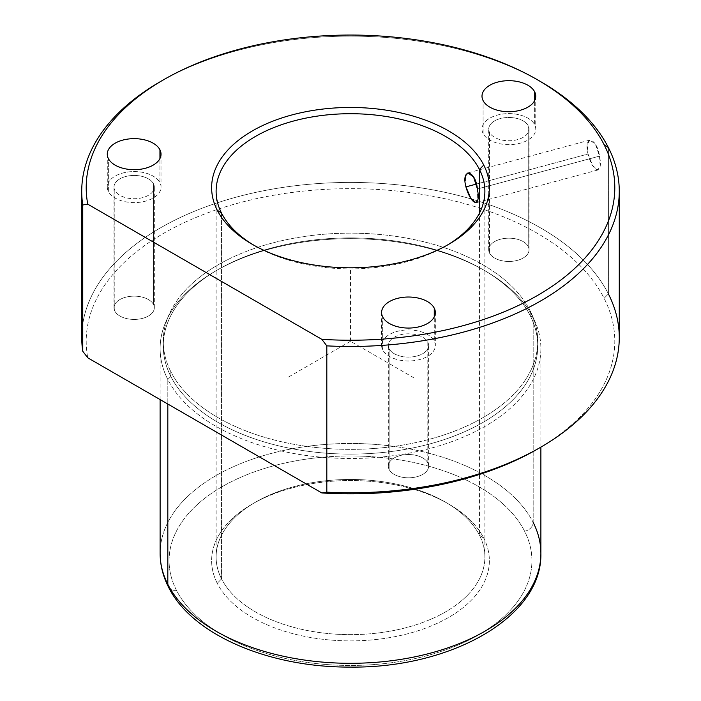 <?xml version="1.0" encoding="UTF-8"?>
<svg xmlns="http://www.w3.org/2000/svg" width="701" height="701" viewBox="0 0 701 701"><rect width="100%" height="100%" fill="white"/><g stroke="black" fill="none" stroke-linecap="round" stroke-linejoin="round"><path stroke-width="0.53" stroke-dasharray="3.5 2.63" d="M477.416 188.981L599.521 156.113L595.403 144.24L589.909 140.06L587.289 144.581L588.034 154.01C583.285 134.697 596.647 136.625 599.521 156.113C603.587 175.601 592.538 173.059 588.034 154.01L476.365 184.074L588.034 154.01L592.748 165.725L597.962 169.975L600.109 165.585L599.521 156.113L477.416 188.981L477.732 199.899M479.449 535.205A134.382 77.583 0 0 0 331.389 480.246A134.382 77.583 0 0 0 216.118 557.05A134.382 77.583 0 0 0 221.551 578.895L221.551 213.139L221.551 578.895A134.382 77.583 0 0 0 369.611 633.844A134.382 77.583 0 0 0 484.882 557.05A134.382 77.583 0 0 0 479.449 535.205L479.449 213.139L479.449 535.205L483.751 538.131A138.868 80.177 0 0 0 448.693 504.019A138.868 80.177 0 0 0 252.307 504.019A138.868 80.177 0 0 0 217.249 583.276L221.551 578.895A134.382 77.583 180 0 1 255.471 502.188A134.382 77.583 180 0 1 445.529 502.188A134.382 77.583 180 0 1 479.449 535.205A134.382 77.583 180 0 1 388.336 631.496A134.382 77.583 180 0 1 221.551 578.895L217.249 583.276A138.868 80.177 0 0 0 389.598 637.638A138.868 80.177 0 0 0 483.751 538.131L479.449 535.205M447.08 245.245A134.382 77.583 180 0 1 253.92 245.245A134.382 77.583 0 0 0 255.471 246.156A134.382 77.583 0 0 0 445.529 246.156A134.382 77.583 0 0 0 447.08 245.245M524.585 531.218A181.419 104.738 0 0 0 299.423 460.198A181.419 104.738 0 0 0 176.415 590.198A181.419 104.738 0 0 0 401.577 661.209A181.419 104.738 0 0 0 524.585 531.218A8.955 7.019 153.1 0 0 533.181 522.447A190.383 109.917 0 0 0 323.424 444.592A190.383 109.917 0 0 0 160.117 553.387A190.383 109.917 180 0 1 323.424 444.592A190.383 109.917 180 0 1 533.181 522.447A8.955 7.019 -26.9 0 1 524.585 531.218A181.419 104.738 180 0 1 401.577 661.209A181.419 104.738 180 0 1 176.415 590.198A181.419 104.738 180 0 1 299.423 460.198A181.419 104.738 180 0 1 524.585 531.218M217.249 583.276A138.868 80.177 180 0 1 311.402 483.778A138.868 80.177 180 0 1 483.751 538.131A138.868 80.177 180 0 1 389.598 637.638A138.868 80.177 180 0 1 217.249 583.276M168.433 586.939A8.955 7.019 153.1 0 0 176.415 590.198A8.955 7.019 -26.9 0 1 168.433 586.939M533.181 522.447L533.181 317.623A190.383 109.917 0 0 0 323.424 239.768A190.383 109.917 0 0 0 160.117 348.572A190.383 109.917 0 0 0 167.819 379.513L167.819 404.03L167.819 379.513A190.383 109.917 0 0 0 377.576 457.367A190.383 109.917 0 0 0 540.883 348.572A190.383 109.917 0 0 0 533.181 317.623L533.181 522.447A190.383 109.917 180 0 1 540.883 553.387M533.181 317.623L530.166 315.573A187.246 108.103 0 0 0 482.901 269.57A187.246 108.103 0 0 0 218.099 269.57A187.246 108.103 0 0 0 170.834 376.446L167.819 379.513A190.383 109.917 180 0 1 215.882 270.849A190.383 109.917 180 0 1 485.118 270.849A190.383 109.917 180 0 1 533.181 317.623A190.383 109.917 180 0 1 404.1 454.038A190.383 109.917 180 0 1 167.819 379.513L170.834 376.446A187.246 108.103 0 0 0 403.215 449.744A187.246 108.103 0 0 0 530.166 315.573L533.181 317.623M530.166 315.573L530.166 310.815A187.246 108.103 0 0 0 323.871 234.248A187.246 108.103 0 0 0 163.254 341.256A187.246 108.103 0 0 0 170.834 371.688L170.834 376.446A187.246 108.103 180 0 1 163.254 346.005A187.246 108.103 180 0 1 323.871 239.006A187.246 108.103 180 0 1 530.166 315.573A187.246 108.103 180 0 1 537.746 346.005A187.246 108.103 180 0 1 377.129 453.012A187.246 108.103 180 0 1 170.834 376.446L170.834 371.688A187.246 108.103 0 0 0 377.129 448.263A187.246 108.103 0 0 0 537.746 341.256A187.246 108.103 0 0 0 530.166 310.815L530.166 315.573M538.955 448.237A264.295 152.59 0 0 0 604.104 298.293A264.295 152.59 0 0 0 298.757 191.618A264.295 152.59 0 0 0 87.765 357.808A264.295 152.59 180 0 1 298.757 191.618A264.295 152.59 180 0 1 604.104 298.293L608.398 293.912A268.772 155.175 0 0 0 300.58 185.125A268.772 155.175 0 0 0 82.771 351.271M389.125 469.433A20.154 11.637 180 0 1 402.795 454.993A20.154 11.637 180 0 1 427.812 462.879A20.154 11.637 180 0 1 414.142 477.328A20.154 11.637 180 0 1 389.125 469.433A20.154 11.637 0 0 0 411.338 477.679A20.154 11.637 0 0 0 428.626 466.156A20.154 11.637 0 0 0 427.812 462.879L427.812 342.184A20.154 11.637 0 0 0 402.795 334.289A20.154 11.637 0 0 0 389.125 348.739A20.154 11.637 0 0 0 414.142 356.625A20.154 11.637 0 0 0 427.812 342.184A20.154 11.637 180 0 1 428.626 345.462A20.154 11.637 180 0 1 411.338 356.984A20.154 11.637 180 0 1 389.125 348.739L389.125 469.433L389.125 348.739A20.154 11.637 180 0 1 388.31 345.462A20.154 11.637 180 0 1 405.599 333.939A20.154 11.637 180 0 1 427.812 342.184L427.812 462.879A20.154 11.637 0 0 0 405.599 454.642A20.154 11.637 0 0 0 388.31 466.156A20.154 11.637 0 0 0 389.125 469.433M530.166 310.815A187.246 108.103 180 0 1 403.215 444.986A187.246 108.103 180 0 1 170.834 371.688A187.246 108.103 180 0 1 297.785 237.525A187.246 108.103 180 0 1 530.166 310.815M153.501 304.506A20.154 11.637 180 0 1 139.832 318.955A20.154 11.637 180 0 1 114.815 311.06A20.154 11.637 180 0 1 128.485 296.619A20.154 11.637 180 0 1 153.501 304.506A20.154 11.637 0 0 0 131.289 296.269A20.154 11.637 0 0 0 114 307.783A20.154 11.637 0 0 0 114.815 311.06L114.815 190.365A20.154 11.637 0 0 0 139.832 198.252A20.154 11.637 0 0 0 153.501 183.811A20.154 11.637 0 0 0 128.485 175.916A20.154 11.637 0 0 0 114.815 190.365A20.154 11.637 180 0 1 114 187.088A20.154 11.637 180 0 1 131.289 175.565A20.154 11.637 180 0 1 153.501 183.811L153.501 304.506L153.501 183.811A20.154 11.637 180 0 1 154.316 187.088A20.154 11.637 180 0 1 137.019 198.611A20.154 11.637 180 0 1 114.815 190.365L114.815 311.06A20.154 11.637 0 0 0 137.019 319.305A20.154 11.637 0 0 0 154.316 307.783A20.154 11.637 0 0 0 153.501 304.506M528.221 246.542A20.154 11.637 180 0 1 514.552 260.982A20.154 11.637 180 0 1 489.535 253.096A20.154 11.637 180 0 1 503.204 238.647A20.154 11.637 180 0 1 528.221 246.542A20.154 11.637 0 0 0 506.008 238.296A20.154 11.637 0 0 0 488.72 249.819A20.154 11.637 0 0 0 489.535 253.096L489.535 132.393A20.154 11.637 0 0 0 514.552 140.288A20.154 11.637 0 0 0 528.221 125.838A20.154 11.637 0 0 0 503.204 117.952A20.154 11.637 0 0 0 489.535 132.393A20.154 11.637 180 0 1 488.72 129.115A20.154 11.637 180 0 1 506.008 117.602A20.154 11.637 180 0 1 528.221 125.838L528.221 246.542L528.221 125.838A20.154 11.637 180 0 1 529.036 129.115A20.154 11.637 180 0 1 511.739 140.638A20.154 11.637 180 0 1 489.535 132.393L489.535 253.096A20.154 11.637 0 0 0 511.739 261.333A20.154 11.637 0 0 0 529.036 249.819A20.154 11.637 0 0 0 528.221 246.542M81.728 337.593A268.772 155.175 180 0 1 312.278 184.004A268.772 155.175 180 0 1 608.398 293.912L608.398 147.604L608.398 293.912L604.104 298.293A264.295 152.59 180 0 1 537.387 449.148M608.398 293.912A268.772 155.175 180 0 1 619.272 337.593M160.45 81.57A268.772 155.175 180 0 1 540.55 81.57M382.676 349.825L382.676 316.913L382.676 349.825A26.875 15.518 0 0 0 412.293 360.822A26.875 15.518 0 0 0 435.347 345.462A26.875 15.518 0 0 0 434.261 341.089A26.875 15.518 0 0 0 404.643 330.101A26.875 15.518 0 0 0 381.589 345.462A26.875 15.518 0 0 0 382.676 349.825A26.875 15.518 180 0 1 400.902 330.574A26.875 15.518 180 0 1 434.261 341.089L434.261 316.913L434.261 341.089A26.875 15.518 180 0 1 416.035 360.349A26.875 15.518 180 0 1 382.676 349.825M108.366 191.452L108.366 158.54L108.366 191.452A26.875 15.518 0 0 0 137.974 202.449A26.875 15.518 0 0 0 161.028 187.088A26.875 15.518 0 0 0 159.942 182.716A26.875 15.518 0 0 0 130.333 171.727A26.875 15.518 0 0 0 107.279 187.088A26.875 15.518 0 0 0 108.366 191.452A26.875 15.518 180 0 1 126.592 172.201A26.875 15.518 180 0 1 159.942 182.716L159.942 158.54L159.942 182.716A26.875 15.518 180 0 1 141.725 201.976A26.875 15.518 180 0 1 108.366 191.452M483.085 133.488L483.085 100.567L483.085 133.488A26.875 15.518 0 0 0 512.694 144.476A26.875 15.518 0 0 0 535.748 129.115A26.875 15.518 0 0 0 534.661 124.752A26.875 15.518 0 0 0 505.053 113.755A26.875 15.518 0 0 0 481.999 129.115A26.875 15.518 0 0 0 483.085 133.488A26.875 15.518 180 0 1 501.311 114.228A26.875 15.518 180 0 1 534.661 124.752L534.661 100.567L534.661 124.752A26.875 15.518 180 0 1 516.444 144.012A26.875 15.518 180 0 1 483.085 133.488M538.955 80.659A268.772 155.175 0 0 0 162.045 80.659M465.928 186.887L465.438 175.986M413.853 377.83L350.5 341.256L287.147 377.83M350.5 341.256L350.5 268.106M597.962 169.975L476.014 202.808M216.118 557.05L216.118 191.294M484.882 557.05L484.882 191.294M448.693 504.019L445.529 502.188M252.307 504.019L255.471 502.188M160.117 399.588L160.117 348.572M540.883 447.133L540.883 348.572M482.901 269.57L485.118 270.849M218.099 269.57L215.882 270.849M163.254 341.256L163.254 346.005M537.746 341.256L537.746 346.005M381.589 312.541L381.589 345.462M435.347 312.541L435.347 345.462M107.279 154.167L107.279 187.088M161.028 154.167L161.028 187.088M481.999 96.203L481.999 129.115M535.748 96.203L535.748 129.115M488.72 249.819L488.72 129.115M529.036 249.819L529.036 129.115M114 307.783L114 187.088M154.316 307.783L154.316 187.088M428.626 466.156L428.626 345.462M388.31 466.156L388.31 345.462M448.693 244.325L445.529 246.156M252.307 244.325L255.471 246.156M589.909 140.06L467.961 172.893"/><path stroke-width="1.05" d="M465.928 186.887L476.365 184.074L465.928 186.887C471.247 205.7 481.14 208.574 477.416 188.981C475.357 169.283 460.837 167.653 465.928 186.887L470.932 198.514L476.014 202.808L477.732 199.899M479.449 169.449L479.449 213.139L479.449 169.449A134.382 77.583 180 0 1 484.882 191.294A134.382 77.583 180 0 1 447.08 245.245A134.382 77.583 0 0 0 479.449 169.449L483.751 165.068A138.868 80.177 0 0 0 311.402 110.705A138.868 80.177 0 0 0 217.249 210.212A138.868 80.177 0 0 0 389.598 264.566A138.868 80.177 0 0 0 483.751 165.068A138.868 80.177 180 0 1 448.693 244.325A138.868 80.177 180 0 1 252.307 244.325A138.868 80.177 180 0 1 217.249 210.212L221.551 213.139A134.382 77.583 180 0 1 216.118 191.294A134.382 77.583 180 0 1 331.389 114.5A134.382 77.583 180 0 1 479.449 169.449A134.382 77.583 -0 0 0 312.664 116.848A134.382 77.583 -0 0 0 221.551 213.139A134.382 77.583 0 0 0 253.92 245.245A134.382 77.583 180 0 1 221.551 213.139L217.249 210.212A138.868 80.177 180 0 1 311.402 110.705A138.868 80.177 180 0 1 483.751 165.068L479.449 169.449M160.117 399.588L160.117 553.387C160.161 564.927 162.93 576.108 168.433 586.939C191.934 634.966 269.429 667.632 350.605 667.089C450.664 668.263 542.372 617.266 540.883 553.387A190.383 109.917 180 0 1 377.576 662.191A190.383 109.917 180 0 1 167.819 584.336L167.819 404.03L167.819 584.336A190.383 109.917 180 0 1 160.117 553.387A190.383 109.917 0 0 0 167.819 584.336A8.955 7.019 153.1 0 0 168.433 586.939A8.955 7.019 -26.9 0 1 167.819 584.336A190.383 109.917 0 0 0 377.576 662.191A190.383 109.917 0 0 0 540.883 553.387A190.383 109.917 0 0 0 533.181 522.447M619.272 191.294A268.772 155.175 0 0 0 608.398 147.604A268.772 155.175 180 0 1 326.815 345.865L326.815 492.163L326.815 345.865A268.772 155.175 0 0 0 619.272 191.294L619.272 337.593A268.772 155.175 180 0 1 326.815 492.163L321.82 492.943L326.815 492.163A268.772 155.175 0 0 0 540.55 447.317L537.387 449.148A264.295 152.59 180 0 1 321.82 492.943L87.765 357.808L82.771 351.271L87.765 357.808L321.82 492.943A264.295 152.59 0 0 0 538.955 448.237M540.55 447.317A268.772 155.175 0 0 0 608.398 293.912M162.045 80.659A268.772 155.175 0 0 0 81.728 191.294A268.772 155.175 0 0 0 82.771 204.972L82.771 351.271L82.771 204.972L87.765 204.193L321.82 339.328L87.765 204.193A264.295 152.59 180 0 1 298.757 38.003A264.295 152.59 180 0 1 604.104 144.678A264.295 152.59 180 0 1 321.82 339.328L326.815 345.865L321.82 339.328A264.295 152.59 0 0 0 604.104 144.678L608.398 147.604L604.104 144.678A264.295 152.59 0 0 0 537.387 79.748A264.295 152.59 0 0 0 163.613 79.748A264.295 152.59 0 0 0 87.765 204.193L82.771 204.972A268.772 155.175 180 0 1 160.45 81.57L163.613 79.748M537.387 79.748L540.55 81.57A268.772 155.175 180 0 1 608.398 147.604A268.772 155.175 0 0 0 538.955 80.659M434.261 308.177A26.875 15.518 0 0 0 400.902 297.653A26.875 15.518 0 0 0 382.676 316.913A26.875 15.518 0 0 0 416.035 327.437A26.875 15.518 0 0 0 434.261 308.177L434.261 316.913L434.261 308.177A26.875 15.518 180 0 1 435.347 312.541A26.875 15.518 180 0 1 412.293 327.902A26.875 15.518 180 0 1 382.676 316.913A26.875 15.518 180 0 1 381.589 312.541A26.875 15.518 180 0 1 404.643 297.18A26.875 15.518 180 0 1 434.261 308.177M159.942 149.804A26.875 15.518 0 0 0 126.592 139.28A26.875 15.518 0 0 0 108.366 158.54A26.875 15.518 0 0 0 141.725 169.055A26.875 15.518 0 0 0 159.942 149.804L159.942 158.54L159.942 149.804A26.875 15.518 180 0 1 161.028 154.167A26.875 15.518 180 0 1 137.974 169.528A26.875 15.518 180 0 1 108.366 158.54A26.875 15.518 180 0 1 107.279 154.167A26.875 15.518 180 0 1 130.333 138.807A26.875 15.518 180 0 1 159.942 149.804M534.661 91.831A26.875 15.518 0 0 0 501.311 81.307A26.875 15.518 0 0 0 483.085 100.567A26.875 15.518 0 0 0 516.444 111.091A26.875 15.518 0 0 0 534.661 91.831L534.661 100.567L534.661 91.831A26.875 15.518 180 0 1 535.748 96.203A26.875 15.518 180 0 1 512.694 111.564A26.875 15.518 180 0 1 483.085 100.567A26.875 15.518 180 0 1 481.999 96.203A26.875 15.518 180 0 1 505.053 80.843A26.875 15.518 180 0 1 534.661 91.831M82.771 351.271A268.772 155.175 180 0 1 81.728 337.593L81.728 191.294M465.438 175.986L467.961 172.893L473.587 177.038L477.416 188.981M540.883 553.387L540.883 447.133"/></g></svg>
